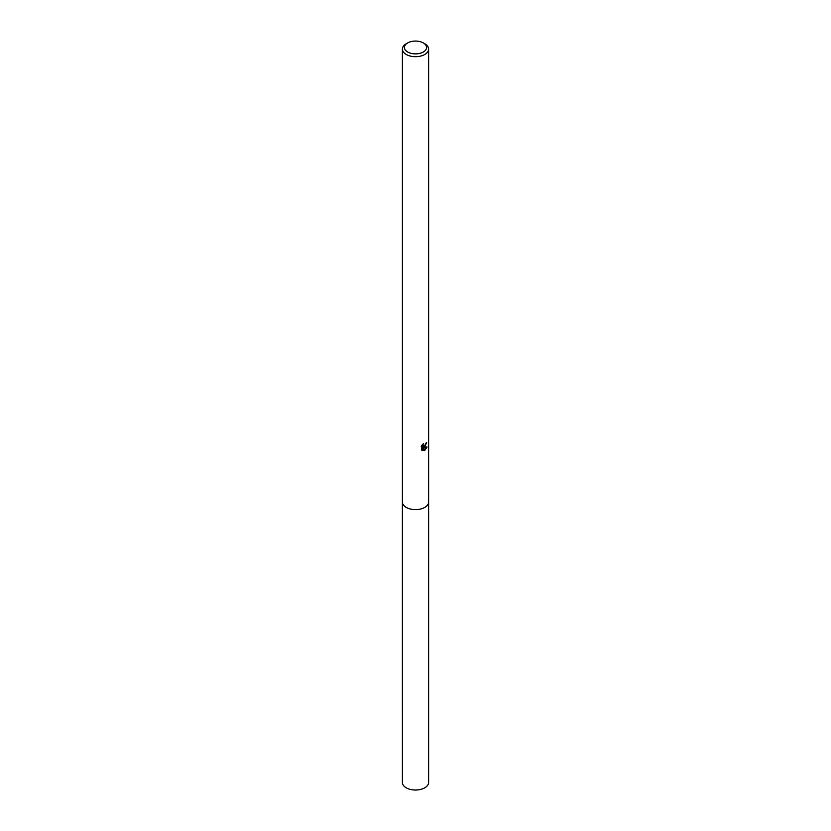 <?xml version="1.0" encoding="UTF-8"?>
<svg xmlns="http://www.w3.org/2000/svg" width="831" height="831" viewBox="0 0 831 831"><rect width="100%" height="100%" fill="white"/><g stroke="black" fill="none" stroke-linecap="round" stroke-linejoin="round"><path stroke-width="1.25" d="M423.343 42.942L424.776 43.763A13.109 7.572 180 0 1 428.609 49.122L428.609 502.049A13.109 7.572 180 0 1 424.776 507.398A13.109 7.572 180 0 1 410.483 509.039A13.109 7.572 180 0 1 402.391 502.049L402.391 49.122A13.109 7.572 180 0 1 406.224 43.763L407.657 42.942A11.094 6.409 180 0 1 423.343 42.942A11.094 6.409 180 0 1 423.343 52A11.094 6.409 180 0 1 407.657 52A11.094 6.409 180 0 1 407.657 42.942L406.224 43.763M428.609 501.841A13.119 7.572 180 0 1 424.776 507.409A13.119 7.572 180 0 1 410.317 509.008A13.119 7.572 180 0 1 402.391 501.841M422.979 444.034L423.301 445.883L424.776 445.603L425.856 443.214A13.109 7.572 0 0 0 426.656 442.549L424.776 446.735L423.519 447.213L427.103 446.985L424.776 450.381L424.153 450.641L422.792 447.255L422.792 450.672L421.597 449.966L421.597 445.748M428.609 49.122A13.109 7.572 180 0 1 424.776 54.472A13.109 7.572 180 0 1 410.483 56.113A13.109 7.572 180 0 1 402.391 49.122M421.224 446.476L423.457 443.598M424.818 445.572L422.792 446.798L423.519 447.213M423.301 445.883L422.148 444.949M421.816 450.173L422.065 446.829L422.792 447.255M423.924 450.038L426.158 447.161M422.065 450.257L422.792 450.672M428.609 501.758A13.119 7.572 180 0 1 428.619 502.049L428.609 782.459A13.109 7.572 180 0 1 420.517 789.45A13.109 7.572 180 0 1 406.224 787.809A13.109 7.572 180 0 1 402.391 782.459L402.381 502.049A13.119 7.572 180 0 1 402.391 501.758M428.619 502.049A13.119 7.572 180 0 1 420.517 509.05A13.119 7.572 180 0 1 406.224 507.409A13.119 7.572 180 0 1 402.381 502.049"/></g></svg>
